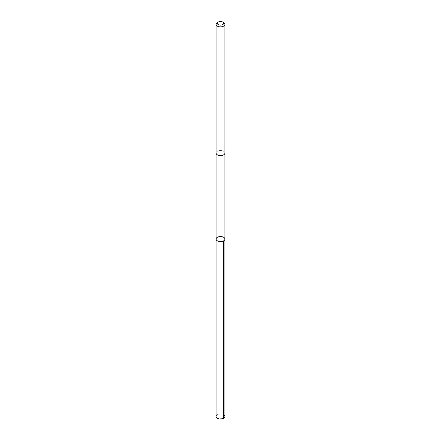 <?xml version="1.0" encoding="UTF-8"?>
<svg xmlns="http://www.w3.org/2000/svg" width="441" height="441" viewBox="0 0 441 441"><rect width="100%" height="100%" fill="white"/><g stroke="black" fill="none" stroke-linecap="round" stroke-linejoin="round"><path stroke-width="0.33" stroke-dasharray="2.21 1.65" d="M224.888 416.48A4.388 2.53 0 0 0 224.452 415.383A4.388 2.53 0 0 0 219.53 414.011A4.388 2.53 0 0 0 216.112 416.48M216.548 154.146A4.388 2.53 0 0 0 221.47 155.519A4.388 2.53 0 0 0 224.888 153.055A4.388 2.53 0 0 0 224.452 151.958A4.388 2.53 0 0 0 219.53 150.585A4.388 2.53 0 0 0 216.112 153.055A4.388 2.53 0 0 0 216.548 154.146M216.112 239.066A4.388 2.53 180 0 1 220.5 236.536A4.388 2.53 180 0 1 224.888 239.066M224.888 153.115L224.888 153.055A4.388 2.53 0 0 0 224.452 151.958A4.388 2.53 0 0 0 219.53 150.585A4.388 2.53 0 0 0 216.112 153.055L216.112 153.115M223.604 22.568A4.388 2.53 0 0 0 217.396 22.568"/><path stroke-width="0.66" d="M216.548 240.163A4.388 2.53 180 0 1 216.112 239.066A4.388 2.53 180 0 1 220.5 236.536A4.388 2.53 180 0 1 224.888 239.066A4.388 2.53 180 0 1 221.47 241.536A4.388 2.53 180 0 1 216.548 240.163A4.388 2.53 180 0 1 216.112 239.066L216.112 416.48A4.388 2.53 0 0 0 216.548 417.577A4.388 2.53 0 0 0 221.47 418.95A4.388 2.53 0 0 0 224.888 416.48L224.888 239.066A4.388 2.53 180 0 1 221.47 241.536A4.388 2.53 180 0 1 216.548 240.163M218.295 22.05L217.396 22.568A4.388 2.53 0 0 0 216.112 24.36L216.112 153.055A4.388 2.53 0 0 0 220.5 155.585A4.388 2.53 0 0 0 224.888 153.055L224.888 24.36A4.388 2.53 0 0 0 224.452 23.263A4.388 2.53 0 0 0 223.604 22.568L222.705 22.05A3.12 1.803 0 0 0 218.295 22.05A3.12 1.803 0 0 0 218.058 24.448A3.12 1.803 0 0 0 222.159 24.85A3.12 1.803 0 0 0 223.311 22.546A3.12 1.803 0 0 0 222.705 22.05M216.112 24.36A4.388 2.53 0 0 0 220.5 26.89A4.388 2.53 0 0 0 224.888 24.36M220.5 418.151L223.604 418.272L223.604 240.858M216.112 153.115L216.112 239.066M224.888 153.115L224.888 239.066"/></g></svg>
